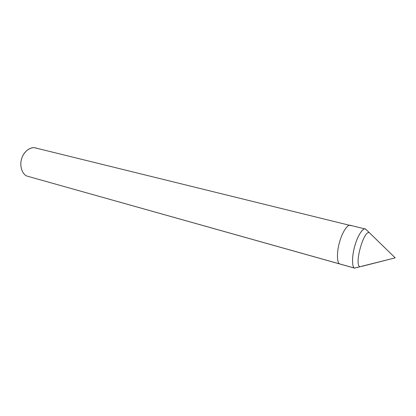 <?xml version="1.0" encoding="UTF-8"?>
<svg xmlns="http://www.w3.org/2000/svg" width="416" height="416" viewBox="0 0 416 416"><rect width="100%" height="100%" fill="white"/><g stroke="black" fill="none" stroke-linecap="round" stroke-linejoin="round"><path stroke-width="0.62" d="M357.084 267.576L359.861 266.744C353.839 264.306 364.478 227.932 369.694 233.028C364.478 227.932 353.839 264.306 359.861 266.744L395.2 257.852L369.694 233.028C364.478 227.932 353.839 264.306 359.861 266.744L395.2 257.852L366.236 229.658M28.605 176.54L354.879 268.221L339.69 263.916L354.541 268.086L359.861 266.744C353.839 264.306 364.478 227.932 369.694 233.028L365.872 229.304C363.636 226.715 357.77 235.154 355.014 245.248C351.915 255.117 351.733 267.394 354.541 268.086C351.9 267.384 351.827 256.256 354.661 246.485C357.037 237.13 362.544 227.765 365.212 228.977L365.872 229.304M36.707 148.366C31.975 145.74 23.941 150.888 21.861 158.116C19.12 165.069 22.131 174.777 27.3 176.176L339.69 263.916C336.903 263.167 336.638 252.132 339.451 242.492C341.791 233.256 347.422 224.058 350.256 225.3C347.422 224.058 341.791 233.256 339.451 242.492C336.638 252.132 336.903 263.167 339.69 263.916L27.3 176.176C22.417 174.819 19.271 165.948 21.585 159C23.197 152.256 30.321 146.286 35.433 147.935L350.958 225.638M362.029 266.318L395.2 257.852M350.256 225.3L365.212 228.977"/></g></svg>
